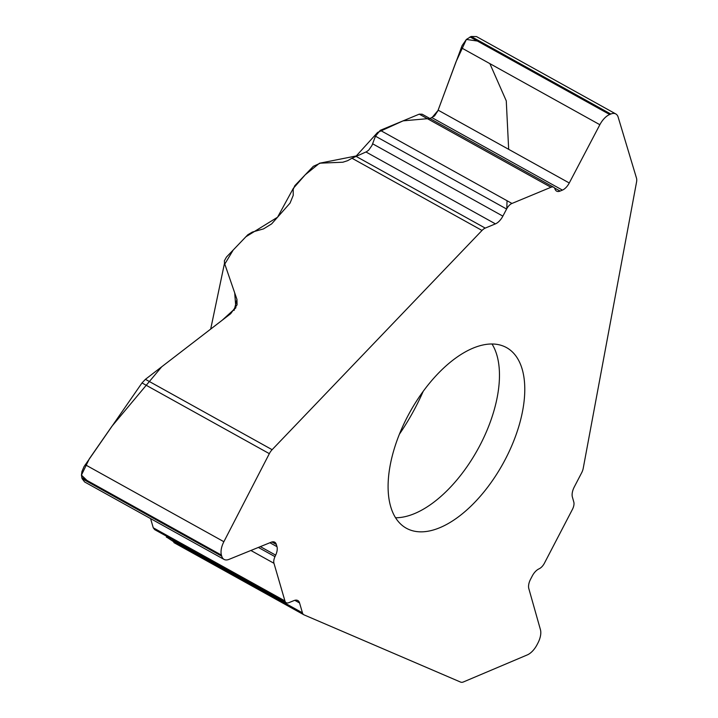 <?xml version="1.0" encoding="UTF-8"?>
<svg xmlns="http://www.w3.org/2000/svg" width="718" height="718" viewBox="0 0 718 718"><rect width="100%" height="100%" fill="white"/><g stroke="black" fill="none" stroke-linecap="round" stroke-linejoin="round"><path stroke-width="1.08" d="M174.07 542.682L172.589 539.577M234.077 310.436L236.949 299.424L237.066 304.845L230.72 313.667L145.422 379.328L142.002 382.936L84.015 466.646L81.942 471.546L81.43 475.181L82.076 478.628L84.643 481.984M154.783 529.687L286.213 602.68A8.445 4.353 119 0 1 284.929 600.912L273.962 563.289A8.445 4.353 -61 0 1 274.976 556.656L275.676 555.149A10.797 5.564 119 0 0 276.977 546.667L276.322 544.423A10.797 5.564 119 0 0 274.68 542.171A10.797 5.564 119 0 0 271.233 542.207L229.024 559.367A15.491 7.979 -61 0 1 224.079 559.421A15.491 7.979 -61 0 1 221.727 556.181L221.413 555.086A15.491 7.979 -61 0 1 223.872 541.713L269.331 453.65A9.388 4.838 -61 0 1 272.122 449.692L482.011 230.451L351.982 158.238L366.548 151.713L368.747 150.089L371.978 145.431L375.469 136.205L380.271 130.326L419.258 114.153L422.166 114.207M351.982 158.238L347.611 160.688L342.881 162.214L320.309 163.166L313.362 166.289L294.847 185.639L293.195 189.39L293.222 195.368L290.045 203.113L271.655 223.881L263.542 228.88L252.35 232.058L247.836 234.741L226.466 257.053L224.393 260.76L224.501 263.246L210.688 329.086M172.894 540.878L302.449 612.822A9.388 4.838 -61 0 0 303.876 614.788A9.388 4.838 -61 0 0 304.1 614.895L460.624 682.1A9.388 4.838 -61 0 0 463.478 681.929L527.29 654.915A15.491 7.979 -61 0 0 537.091 644.638L537.908 643.077A15.491 7.979 -61 0 0 540.439 629.668L528.807 588.563A10.797 5.564 119 0 1 530.566 579.229L532.244 576.015A10.797 5.564 119 0 1 538.455 569.141L539.559 568.557A8.445 4.353 -61 0 0 544.423 563.181L572.425 509.385A8.445 4.353 119 0 0 573.808 502.07L572.39 497.062A11.739 6.04 119 0 1 574.301 486.912L581.634 472.821A9.388 4.838 -61 0 0 583.204 468.405L636.57 181.959A9.388 4.838 -61 0 0 636.507 178.181L618.153 117.124A15.491 7.979 -61 0 0 615.82 113.956A15.491 7.979 -61 0 0 610.812 114.027L471.152 36.474L466.377 39.436L462.114 45.584L437.836 110.913L434.534 115.93L429.938 118.524M166.432 536.983L173.029 541.345M408.802 529.435A103.275 53.195 119 0 0 504.233 461.369A103.275 53.195 119 0 0 506.576 347.629A103.275 53.195 119 0 0 504.081 346.408A103.275 53.195 119 0 0 408.641 414.466A103.275 53.195 119 0 0 406.298 528.206A103.275 53.195 119 0 0 408.802 529.435M476.501 36.582L471.152 36.474M482.011 230.451A9.388 4.838 -61 0 1 485.224 228.1L495.429 223.872A11.739 6.04 119 0 0 502.869 216.127L506.603 209.028A8.445 4.353 119 0 1 511.952 203.454L550.939 187.281A8.445 4.353 -61 0 1 553.668 187.236A8.445 4.353 -61 0 1 554.781 188.538L555.185 189.471A10.797 5.564 119 0 0 556.603 191.123A10.797 5.564 119 0 0 560.103 191.069L562.427 190.108A10.797 5.564 119 0 0 569.266 182.982L599.853 124.717A15.491 7.979 -61 0 1 609.681 114.503L610.812 114.027M236.949 299.424L224.501 263.246M153.302 527.945L150.574 518.593L153.248 527.784L154.657 529.615M286.213 602.68A8.445 4.353 119 0 0 288.914 602.653L294.057 600.562A11.739 6.04 119 0 1 297.799 600.526A11.739 6.04 119 0 1 299.577 602.976L294.784 600.311M302.449 612.822L299.577 602.976M506.8 208.66L507.043 200.726M508.667 149.326L506.271 100.87L489.864 63.633M480.091 41.429L466.368 39.445L455.93 62.017L438.142 110.159M438.007 110.482L431.931 117.698M429.714 118.614L426.528 118.82M426.393 118.775L403.094 120.857L377.578 132.453L356.281 155.941L319.474 163.237L305.195 174.815L293.312 188.367L277.561 217.213L245.888 236.769L233.188 250.044L224.788 264.089L234.705 292.899L235.863 307.816L222.149 320.273L161.721 366.781L111.909 426.286L89.346 458.784L81.43 475.128L89.247 482.604M395.528 517.759A103.275 53.195 119 0 0 477.614 449.674A103.275 53.195 119 0 0 492.018 344.012M609.681 114.503L470.021 36.941M599.853 124.717L461.216 47.72M569.266 182.982L438.133 110.159M562.427 190.108L431.994 117.671M560.103 191.069L554.431 187.928M550.939 187.281L419.258 114.153M511.952 203.454L380.271 130.326M506.603 209.028L375.469 136.205M502.869 216.127L372.66 143.815M495.429 223.872L365.983 151.983M355.67 156.156L485.224 228.1M145.422 379.328L272.122 449.692M221.413 555.086L81.762 477.533M223.872 541.713L85.236 464.717M221.727 556.181L82.076 478.628M276.322 544.423L271.907 541.973M276.977 546.667L269.905 542.745M275.676 555.149L260.347 546.631M274.976 556.656L258.372 547.439M273.962 563.289L250.887 550.482M284.929 600.912L153.248 527.784M269.331 453.65L142.002 382.936M399.361 434.264A137.12 70.624 119 0 0 423.171 391.4M167.15 536.561L166.971 537.423M476.725 36.708L615.82 113.956M422.274 114.27L553.668 187.236M84.886 482.11L224.079 559.421M303.876 614.788L173.891 542.602M166.585 536.238L166.388 537.199"/></g></svg>
